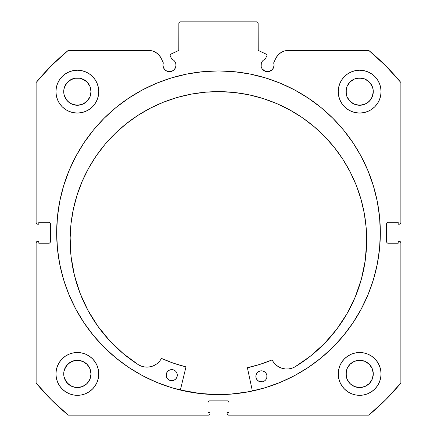 <?xml version="1.0" encoding="UTF-8"?>
<svg xmlns="http://www.w3.org/2000/svg" width="437" height="437" viewBox="0 0 437 437"><rect width="100%" height="100%" fill="white"/><g stroke="black" fill="none" stroke-linecap="round" stroke-linejoin="round"><path stroke-width="0.66" d="M266.931 55.297A1.267 1.267 0 0 1 266.81 55.838L265.297 59.082L263.56 60.033L262.195 61.459L261.321 63.234L261.146 66.457L262.118 68.8L265.035 71.198L268.793 71.57L272.12 69.789L273.529 67.68L274.026 65.189A6.5 6.5 0 0 1 267.52 71.69A6.5 6.5 0 0 1 265.297 59.082L266.81 55.838A1.267 1.267 0 0 0 266.931 55.297L266.199 54.15A1.267 1.267 0 0 1 266.931 55.297M273.529 67.68L274.026 65.189A6.5 6.5 0 0 0 273.633 62.966A6.5 6.5 0 0 1 274.026 65.189A6.5 6.5 0 0 0 273.633 62.966L275.681 58.574L277.872 55.22L280.909 52.615L284.553 50.96L288.518 50.397L368.752 50.397L385.587 65.687L400.876 82.522L400.876 222.624L400.412 223.744L399.292 224.208L398.183 224.208L398.183 222.307L388.193 222.307L387.067 222.772L386.603 223.891L386.603 241.656L387.067 242.775L388.193 243.24L398.183 243.24L398.183 241.339L399.292 241.339L400.412 241.803L400.876 242.923L400.876 383.025L385.587 399.86L368.752 415.15L228.649 415.15L227.185 414.172L227.065 412.452L228.966 412.452L228.966 402.461L228.502 401.341L227.382 400.876L209.618 400.876L208.498 401.341L208.034 402.461L208.034 412.452L209.935 412.452L209.935 413.566L209.47 414.686L208.351 415.15L68.248 415.15L51.413 399.86L36.124 383.025L36.124 242.923L36.588 241.803L37.708 241.339L38.817 241.339L38.817 243.24L48.807 243.24L49.933 242.775L50.397 241.656L50.397 223.891L49.933 222.772L48.807 222.307L38.817 222.307L38.817 224.208L37.708 224.208L36.588 223.744L36.124 222.624L36.124 82.522L51.413 65.687L68.248 50.397L148.482 50.397L152.447 50.96L156.091 52.615L159.128 55.22L161.319 58.574L163.367 62.966A6.5 6.5 0 0 0 162.974 65.189L163.471 67.68L164.88 69.789L166.989 71.198L169.48 71.69L171.965 71.198L174.073 69.789L175.483 67.68L175.98 65.189A6.5 6.5 0 0 1 169.48 71.69A6.5 6.5 0 0 1 163.367 62.966L161.319 58.574A14.164 14.164 0 0 0 148.482 50.397L68.248 50.397A236.297 236.297 0 0 0 36.124 82.522L36.124 222.624A1.584 1.584 0 0 0 37.708 224.208L38.817 224.208L38.817 222.307L48.807 222.307A1.584 1.584 0 0 1 50.397 223.891L50.397 241.656A1.584 1.584 0 0 1 48.807 243.24L38.817 243.24L38.817 241.339L37.708 241.339A1.584 1.584 0 0 0 36.124 242.923L36.588 241.803M170.146 54.865L170.19 55.838L171.703 59.082A6.5 6.5 0 0 1 175.98 65.189L175.679 63.234L174.805 61.459L173.44 60.033L171.703 59.082L170.075 55.357L170.801 54.15L178.121 50.736L178.804 49.944L178.853 23.434L180.437 21.85L256.563 21.85L258.147 23.434L258.196 49.944L258.879 50.736L266.199 54.15L258.879 50.736A1.267 1.267 0 0 1 258.147 49.589L258.147 23.434L256.563 21.85L180.437 21.85L178.853 23.434L178.853 49.589A1.267 1.267 0 0 1 178.121 50.736L178.422 50.539M56.663 232.774A161.837 161.837 0 0 1 218.5 70.931A161.837 161.837 0 0 1 380.337 232.774L379.562 216.91L377.229 201.2L373.373 185.796L368.02 170.84L361.23 156.484L353.063 142.861L343.602 130.1L332.939 118.334L321.168 107.671L308.413 98.21L294.789 90.044L280.434 83.254L265.478 77.901L250.073 74.044L234.363 71.712L218.5 70.931L202.637 71.712L186.927 74.044L171.523 77.901L156.566 83.254L142.211 90.044L128.587 98.21L115.832 107.671L104.061 118.334L93.398 130.1L83.937 142.861L75.77 156.484L68.98 170.84L63.627 185.796L59.771 201.2L57.438 216.91L56.663 232.774L57.438 248.637L59.771 264.347L63.627 279.751L68.98 294.707L75.77 309.063L83.937 322.686L93.398 335.441L104.061 347.213L115.832 357.876L128.587 367.337L142.211 375.503L156.566 382.293L171.523 387.646L186.927 391.503L202.637 393.835L218.5 394.611L234.363 393.835L250.073 391.503L265.478 387.646L280.434 382.293L294.789 375.503L308.413 367.337L321.168 357.876L332.939 347.213L343.602 335.441L353.063 322.686L361.23 309.063L368.02 294.707L373.373 279.751L377.229 264.347L379.562 248.637L380.337 232.774A161.837 161.837 0 0 1 218.5 394.611A161.837 161.837 0 0 1 56.663 232.774M380.337 232.681A161.837 161.837 0 0 0 379.573 217.042M379.545 216.779A161.837 161.837 0 0 0 343.629 130.133M343.575 130.073A161.837 161.837 0 0 0 93.425 130.073M93.371 130.133A161.837 161.837 0 0 0 57.455 216.779M57.427 217.042A161.837 161.837 0 0 0 56.663 232.681M381.053 373.919A21.408 21.408 0 0 1 359.646 395.327A21.408 21.408 0 0 1 338.233 373.919L338.648 378.092L339.866 382.107L341.843 385.811L344.503 389.056L347.748 391.716L351.452 393.699L355.467 394.917L359.646 395.327L363.819 394.917L367.839 393.699L371.537 391.716L374.782 389.056L377.448 385.811L379.425 382.107L380.643 378.092L381.053 373.919L380.643 369.74L379.425 365.725L377.448 362.022L374.782 358.777L371.537 356.117L367.839 354.139L363.819 352.921L359.646 352.506L355.467 352.921L351.452 354.139L347.748 356.117L344.503 358.777L341.843 362.022L339.866 365.725L338.648 369.74L338.233 373.919A21.408 21.408 0 0 1 359.646 352.506A21.408 21.408 0 0 1 381.053 373.919M98.767 373.919A21.408 21.408 0 0 1 77.354 395.327A21.408 21.408 0 0 1 55.947 373.919L56.357 378.092L57.575 382.107L59.552 385.811L62.218 389.056L65.463 391.716L69.161 393.699L73.181 394.917L77.354 395.327L81.533 394.917L85.548 393.699L89.252 391.716L92.497 389.056L95.157 385.811L97.134 382.107L98.352 378.092L98.767 373.919L98.352 369.74L97.134 365.725L95.157 362.022L92.497 358.777L89.252 356.117L85.548 354.139L81.533 352.921L77.354 352.506L73.181 352.921L69.161 354.139L65.463 356.117L62.218 358.777L59.552 362.022L57.575 365.725L56.357 369.74L55.947 373.919A21.408 21.408 0 0 1 77.354 352.506A21.408 21.408 0 0 1 98.767 373.919M381.053 91.628A21.408 21.408 0 0 1 359.646 113.041A21.408 21.408 0 0 1 338.233 91.628L338.648 95.807L339.866 99.822L341.843 103.525L344.503 106.77L347.748 109.43L351.452 111.408L355.467 112.626L359.646 113.041L363.819 112.626L367.839 111.408L371.537 109.43L374.782 106.77L377.448 103.525L379.425 99.822L380.643 95.807L381.053 91.628L380.643 87.455L379.425 83.434L377.448 79.736L374.782 76.491L371.537 73.826L367.839 71.848L363.819 70.63L359.646 70.22L355.467 70.63L351.452 71.848L347.748 73.826L344.503 76.491L341.843 79.736L339.866 83.434L338.648 87.455L338.233 91.628A21.408 21.408 0 0 1 359.646 70.22A21.408 21.408 0 0 1 381.053 91.628M98.767 91.628A21.408 21.408 0 0 1 77.354 113.041A21.408 21.408 0 0 1 55.947 91.628L56.357 95.807L57.575 99.822L59.552 103.525L62.218 106.77L65.463 109.43L69.161 111.408L73.181 112.626L77.354 113.041L81.533 112.626L85.548 111.408L89.252 109.43L92.497 106.77L95.157 103.525L97.134 99.822L98.352 95.807L98.767 91.628L98.352 87.455L97.134 83.434L95.157 79.736L92.497 76.491L89.252 73.826L85.548 71.848L81.533 70.63L77.354 70.22L73.181 70.63L69.161 71.848L65.463 73.826L62.218 76.491L59.552 79.736L57.575 83.434L56.357 87.455L55.947 91.628A21.408 21.408 0 0 1 77.354 70.22A21.408 21.408 0 0 1 98.767 91.628L98.352 95.807M90.732 94.288L90.994 91.628A13.64 13.64 0 0 1 77.354 105.268A13.64 13.64 0 0 1 63.72 91.628A13.64 13.64 0 0 1 77.354 77.988A13.64 13.64 0 0 1 90.994 91.628L89.956 96.85L87.001 101.275L82.577 104.23L77.354 105.268L72.138 104.23L67.713 101.275L66.014 99.204L63.977 94.288L63.977 88.968L66.014 84.051L69.778 80.288L74.694 78.25L80.015 78.25L84.931 80.288L87.001 81.987L89.956 86.411L90.994 91.628L90.732 88.968M373.023 94.288L373.28 91.628A13.64 13.64 0 0 1 359.646 105.268A13.64 13.64 0 0 1 346.006 91.628A13.64 13.64 0 0 1 359.646 77.988A13.64 13.64 0 0 1 373.28 91.628L372.242 96.85L369.287 101.275L364.862 104.23L359.646 105.268L354.423 104.23L349.999 101.275L347.044 96.85L346.006 91.628L347.044 86.411L349.999 81.987L354.423 79.026L359.646 77.988L364.862 79.026L367.222 80.288L370.986 84.051L373.023 88.968L373.28 91.628L373.023 88.968M90.732 376.579L90.994 373.919A13.64 13.64 0 0 1 77.354 387.553A13.64 13.64 0 0 1 63.72 373.919A13.64 13.64 0 0 1 77.354 360.279A13.64 13.64 0 0 1 90.994 373.919L89.956 379.136L87.001 383.56L82.577 386.516L77.354 387.553L74.694 387.291L69.778 385.259L66.014 381.496L63.977 376.579L63.977 371.259L66.014 366.337L69.778 362.579L74.694 360.541L80.015 360.541L84.931 362.579L87.001 364.272L89.956 368.697L90.994 373.919L90.732 371.259M373.023 376.579L373.28 373.919A13.64 13.64 0 0 1 359.646 387.553A13.64 13.64 0 0 1 346.006 373.919A13.64 13.64 0 0 1 359.646 360.279A13.64 13.64 0 0 1 373.28 373.919L372.242 379.136L369.287 383.56L364.862 386.516L359.646 387.553L354.423 386.516L349.999 383.56L347.044 379.136L346.006 373.919L347.044 368.697L349.999 364.272L354.423 361.317L359.646 360.279L364.862 361.317L369.287 364.272L372.242 368.697L373.28 373.919L373.023 371.259M263.91 70.597L265.658 71.417A168.103 168.103 0 0 1 265.723 71.439L268.793 71.57M272.12 69.789L272.928 68.8M273.633 62.966L275.681 58.574A14.164 14.164 0 0 1 288.518 50.397L368.752 50.397L385.587 65.687M368.752 50.397A236.297 236.297 0 0 1 400.876 82.522L400.876 222.624L400.412 223.744M386.723 223.285L386.603 223.891A1.584 1.584 0 0 1 388.193 222.307L398.183 222.307L398.183 224.208L399.292 224.208A1.584 1.584 0 0 0 400.876 222.624M387.581 243.119L388.193 243.24A1.584 1.584 0 0 1 386.603 241.656L386.603 223.891M400.412 241.803L400.876 242.923L400.876 383.025A236.297 236.297 0 0 1 368.752 415.15L228.649 415.15A1.584 1.584 0 0 1 227.065 413.566L227.065 412.452L228.966 412.452L228.966 402.461L228.502 401.341M227.988 400.997L227.382 400.876A1.584 1.584 0 0 1 228.966 402.461M208.498 401.341L208.034 402.461A1.584 1.584 0 0 1 209.618 400.876L227.382 400.876M208.034 402.461L208.034 412.452L209.935 412.452L209.935 413.566A1.584 1.584 0 0 1 208.351 415.15L68.248 415.15L51.413 399.86M50.277 242.262L50.397 241.656M49.419 222.428L48.807 222.307M36.588 223.744L36.244 223.231M168.207 71.57L171.271 71.439A168.103 168.103 0 0 1 171.331 71.422L173.09 70.597M175.854 66.457L175.98 65.189M170.403 54.439L178.121 50.736M178.657 50.271L178.853 49.589M258.578 50.539L258.879 50.736M81.533 352.921L77.354 352.506M89.252 109.43L92.497 106.77L95.157 103.525M339.866 99.822L341.843 103.525L344.503 106.77L347.748 109.43M376.191 387.499L377.448 385.811M359.646 352.506L355.467 352.921M36.124 242.923L36.124 383.025A236.297 236.297 0 0 0 68.248 415.15M98.352 87.455L98.205 86.766M95.157 79.736L94.758 79.157M92.655 76.655L92.245 76.246M65.463 73.826L64.742 74.334M58.154 101.1L59.552 103.52M344.755 76.246L344.345 76.655M342.242 79.157L341.461 80.326M377.825 102.935L379.425 99.822M98.352 369.74L98.249 369.249M59.552 362.022L57.575 365.725M85.548 393.699L86.395 393.327M338.648 369.74L338.233 373.919M89.956 86.411L87.001 81.987L82.577 79.026M80.015 78.25L74.694 78.25M72.138 79.026L67.713 81.987L64.758 86.411M63.977 88.968L63.977 94.288M64.758 96.85L67.713 101.275L72.138 104.23M74.694 105.006L80.015 105.006M82.577 104.23L87.001 101.275L89.956 96.85M371.537 73.826L372.258 74.334M372.242 86.411L369.287 81.987L364.862 79.026M362.306 78.25L356.985 78.25M354.423 79.026L349.999 81.987L347.044 86.411M346.268 88.968L346.268 94.288M347.044 96.85L349.999 101.275L354.423 104.23M356.985 105.006L362.306 105.006M364.862 104.23L369.287 101.275L372.242 96.85M89.956 368.697L87.001 364.272L82.577 361.317M80.015 360.541L74.694 360.541M72.138 361.317L67.713 364.272L64.758 368.697M63.977 371.259L63.977 376.579M64.758 379.136L67.713 383.56L72.138 386.516M74.694 387.291L80.015 387.291M82.577 386.516L87.001 383.56L89.956 379.136M372.242 368.697L369.287 364.272L364.862 361.317M362.306 360.541L356.985 360.541M354.423 361.317L349.999 364.272L347.044 368.697M346.268 371.259L346.268 376.579M347.044 379.136L349.999 383.56L354.423 386.516M356.985 387.291L362.306 387.291M364.862 386.516L369.287 383.56L372.242 379.136M400.876 242.923A1.584 1.584 0 0 0 399.292 241.339L398.183 241.339L398.183 243.24L388.193 243.24M56.663 232.866A161.837 161.837 0 0 0 57.427 248.5M57.455 248.773A161.837 161.837 0 0 0 115.772 357.827M115.892 357.925A161.837 161.837 0 0 0 218.44 394.611M218.56 394.611A161.837 161.837 0 0 0 321.108 357.925M321.228 357.827A161.837 161.837 0 0 0 379.545 248.773M379.573 248.5A161.837 161.837 0 0 0 380.337 232.866M377.639 203.331L377.229 201.2M59.771 201.2L57.438 216.91M93.398 335.441L94.922 337.271M377.229 264.347L379.562 248.637M170.19 55.838A1.267 1.267 0 0 1 170.801 54.15M246.752 392.049L252.357 390.951A161.761 161.761 0 0 1 180.388 389.979L199.299 393.387L215.135 394.496L231.004 394.048L246.752 392.049L231.004 394.048M247.511 367.73L247.686 367.621A0.317 0.317 0 0 0 247.446 367.998L252.373 391.028L247.446 367.998A0.317 0.317 0 0 1 247.435 367.927L259.949 364.371L271.978 359.984L274.07 362.918L276.386 365.266L279.128 367.102L282.176 368.353L285.416 368.965L288.715 368.915L291.938 368.211L294.953 366.878L310.401 356.177L324.374 343.602L336.643 329.361L347.011 313.684L355.308 296.821L361.41 279.046L365.217 260.638L366.659 241.901A148.269 148.269 0 0 1 294.953 366.878L310.401 356.177L324.374 343.602L336.643 329.361M255.973 375.214L255.847 376.295A5.55 5.55 0 0 1 261.473 370.816A5.55 5.55 0 0 1 266.947 376.443A5.55 5.55 0 0 1 261.326 381.916A5.55 5.55 0 0 1 255.847 376.295L256.24 378.42L257.42 380.239L259.207 381.468L262.408 381.829L264.423 381.026L265.975 379.513L266.827 377.524L266.86 375.361L266.057 373.345L264.543 371.794L262.555 370.942L260.392 370.909L258.376 371.712L256.825 373.22L255.973 375.214L255.94 377.377M177.171 376.317L177.291 375.236A5.55 5.55 0 0 1 171.665 380.709A5.55 5.55 0 0 1 166.191 375.083L166.584 377.213L167.764 379.032L169.551 380.256L171.665 380.709L173.795 380.316L175.614 379.136L176.843 377.349L177.291 375.236L176.898 373.105L175.718 371.286L173.937 370.057L171.817 369.609L169.687 370.002L167.868 371.182L166.644 372.963L166.191 375.083A5.55 5.55 0 0 1 171.817 369.609A5.55 5.55 0 0 1 177.291 375.236L177.198 374.148M70.149 237.897A148.269 148.269 0 0 1 220.406 91.644A148.269 148.269 0 0 1 366.659 241.901L366.14 227.36L364.201 212.939L360.858 198.775L356.139 185.009L350.097 171.774L342.788 159.194L334.278 147.395L324.653 136.481L314.001 126.566L302.437 117.739L290.053 110.091L276.987 103.695L263.353 98.609L249.292 94.884L234.926 92.551L220.406 91.644L205.865 92.158L191.444 94.102L177.28 97.446L163.514 102.16L150.279 108.207L137.699 115.515L125.9 124.026L114.986 133.651L105.071 144.297L96.244 155.867L88.596 168.245L82.2 181.317L77.114 194.946L73.389 209.012L71.056 223.378L70.149 237.897L71.084 256.672L74.388 275.173L80.009 293.107L87.853 310.188L97.795 326.139L109.676 340.702L123.3 353.648L138.458 364.769A148.269 148.269 0 0 1 70.149 237.897L71.056 223.378L73.389 209.012L77.114 194.946M185.916 367.167L180.366 390.055L185.916 367.167L185.687 366.785A137.972 137.972 0 0 1 161.723 358.52L173.511 363.207L185.687 366.785A0.317 0.317 0 0 1 185.916 367.167M80.009 293.107L87.853 310.188L97.795 326.139L109.676 340.702L123.3 353.648L138.458 364.769L141.435 366.179L144.636 366.971L147.93 367.107L151.186 366.583L154.272 365.414L157.058 363.655L159.439 361.372L161.488 358.509M355.308 296.821L361.41 279.046L365.217 260.638M366.659 241.901L366.14 227.36M342.788 159.194L334.278 147.395L324.653 136.481M263.353 98.609L249.292 94.884L234.926 92.551L220.406 91.644L205.865 92.158M177.28 97.446L163.514 102.16M173.511 363.207L185.687 366.785M247.686 367.621L259.949 364.371L271.863 360.006A137.972 137.972 0 0 1 247.686 367.621M176.395 372.138L175.718 371.286M168.72 370.5L167.169 372.013M168.595 379.731L169.551 380.256M264.543 371.794L263.593 371.27M257.53 372.39L256.825 373.22M256.24 378.42L257.42 380.239M265.27 380.343L265.975 379.513M138.458 364.769L138.458 364.764A16.393 16.393 0 0 0 161.313 358.657A0.317 0.317 0 0 1 161.723 358.52M271.863 360.006A0.317 0.317 0 0 1 272.267 360.154A16.393 16.393 0 0 0 294.953 366.872L294.953 366.878"/></g></svg>
